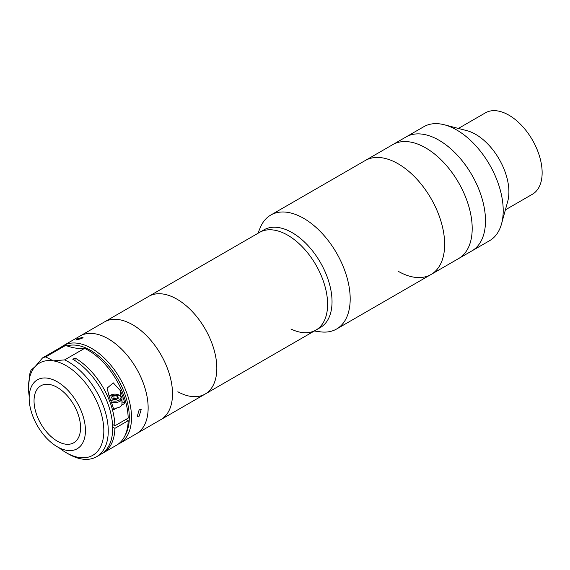 <?xml version="1.0" encoding="UTF-8"?>
<svg xmlns="http://www.w3.org/2000/svg" width="570" height="570" viewBox="0 0 570 570"><rect width="100%" height="100%" fill="white"/><g stroke="black" fill="none" stroke-linecap="round" stroke-linejoin="round"><path stroke-width="0.85" d="M257.932 233.322L260.205 227.779A65.799 37.991 60 0 1 270.764 215.061L365.228 160.526A65.799 37.991 60 0 1 398.124 163.782A65.799 37.991 60 0 1 441.109 221.766A65.799 37.991 60 0 1 431.027 274.498A65.799 37.991 60 0 1 398.124 271.235M425.669 147.887A65.799 37.991 60 0 1 468.654 205.87A65.799 37.991 60 0 1 458.565 258.595L489.587 240.683A65.799 37.991 60 0 0 501.557 223.803A65.799 37.991 60 0 0 456.684 129.974A65.799 37.991 60 0 0 444.393 124.787A65.799 37.991 60 0 0 423.788 126.718L406.061 136.95A65.799 37.991 60 0 1 438.964 140.213A65.799 37.991 60 0 1 481.949 198.189A65.799 37.991 60 0 1 471.86 250.921A65.799 37.991 60 0 0 481.949 198.189A65.799 37.991 60 0 0 438.964 140.213A65.799 37.991 60 0 0 406.061 136.95L392.766 144.623A65.799 37.991 60 0 1 425.669 147.887A65.799 37.991 60 0 1 468.654 205.87A65.799 37.991 60 0 1 458.565 258.595L431.027 274.498A65.799 37.991 60 0 0 440.361 219.35A65.799 37.991 60 0 0 394.383 161.802A65.799 37.991 60 0 0 365.228 160.526L392.766 144.623A65.799 37.991 60 0 1 425.669 147.887M444.393 124.787L466.887 130.658A46.996 27.132 60 0 1 475.672 134.363A46.996 27.132 60 0 1 507.72 201.388L501.557 223.803M458.401 128.442L485.405 112.853A46.996 27.132 60 0 1 508.903 115.176A46.996 27.132 60 0 1 539.612 156.593A46.996 27.132 60 0 1 532.401 194.256L505.398 209.845M139.18 409.752L141.189 409.588L139.18 416.15L137.27 416.371L139.18 409.752M61.261 347.087A56.401 32.561 60 0 1 63.441 345.612A56.401 32.561 60 0 1 91.642 348.405A56.401 32.561 60 0 1 128.485 398.109A56.401 32.561 60 0 1 119.843 443.303A56.401 32.561 60 0 1 118.133 444.173M63.441 345.612L80.064 336.022A56.401 32.561 60 0 1 108.257 338.815A56.401 32.561 60 0 1 145.108 388.512A56.401 32.561 60 0 1 136.458 433.706L205.143 394.055A56.401 32.561 60 0 1 177.847 391.768M125.25 435.081A54.834 31.656 -120 0 0 90.537 350.322A54.834 31.656 -120 0 0 67.053 345.912M77.107 338.922L83.127 337.212L81.902 338.495L75.824 340.048L77.107 338.922M57.299 441.144A32.896 18.995 60 0 1 35.81 412.153A32.896 18.995 60 0 1 40.855 385.79A32.896 18.995 60 0 1 57.299 387.422A32.896 18.995 60 0 1 78.795 416.414A32.896 18.995 60 0 1 73.751 442.776A32.896 18.995 60 0 1 57.299 441.144M57.299 381.793A39.793 22.971 60 0 1 83.298 416.855A39.793 22.971 60 0 1 77.199 448.747A39.793 22.971 60 0 1 57.299 446.773A39.793 22.971 60 0 1 31.307 411.711A39.793 22.971 60 0 1 37.406 379.82A39.793 22.971 60 0 1 57.299 381.793M84.588 348.37L64.645 359.884A56.401 32.561 60 0 1 68.379 361.836A56.401 32.561 60 0 1 105.222 411.54A56.401 32.561 60 0 1 96.579 456.734A56.401 32.561 60 0 1 68.379 453.941L66.163 452.658A53.267 30.752 -120 0 0 103.833 430.913A53.267 30.752 -120 0 0 66.163 365.676A53.267 30.752 -120 0 0 53.281 360.86L45.721 356.913L65.657 345.399A78.332 45.222 60 0 0 84.588 348.37A56.401 32.561 60 0 1 88.322 350.322A56.401 32.561 60 0 1 128.186 418.109L114.891 425.79L112.554 424.436M96.579 456.734L101.011 454.176A56.401 32.561 -120 0 0 109.654 408.982A56.401 32.561 -120 0 0 72.81 359.278L75.026 358.003A56.401 32.561 60 0 1 114.891 425.79M112.675 427.065L114.891 428.348A56.401 32.561 60 0 1 103.227 452.894A56.401 32.561 60 0 1 102.094 453.492M114.891 428.348L128.186 420.667A56.401 32.561 60 0 1 116.522 445.22L103.227 452.894M64.645 359.884L53.281 360.86A53.267 30.752 -120 0 0 35.312 366.41A53.267 30.752 -120 0 0 28.5 387.422L29.79 373.984A56.401 32.561 60 0 1 30.994 370.272L35.312 366.41L42.55 357.889A56.401 32.561 60 0 1 45.721 356.913M75.026 360.632L75.026 358.003M128.186 420.667L125.97 419.392M58.888 447.635A53.267 30.752 -120 0 0 66.163 452.658L68.379 453.941M116.864 407.963L113.736 409.766A56.401 32.561 -120 0 0 109.369 397.14L107.075 388.184L113.266 382.862L120.448 390.749A56.401 32.561 60 0 1 124.816 403.375L121.681 405.184M121.959 401.722L124.816 403.375M42.55 357.889L62.486 346.375A56.401 32.561 60 0 1 65.657 345.399M28.5 387.422A53.267 30.752 -120 0 0 29.213 396.236M117.463 398.736L117.463 396.178L118.403 398.195L115.845 399.67L112.347 399.128L111.414 397.112L113.972 395.637L113.972 398.451L112.696 399.185A3.135 1.81 180 0 1 115.717 398.722A3.135 1.81 180 0 1 116.893 399.064M111.285 401.943A7.047 4.068 180 0 0 118.382 401.993A7.047 4.068 180 0 0 121.959 398.451L121.959 404.052A7.047 4.068 180 0 1 113.252 408.006M113.972 395.637L117.463 396.178M113.972 398.451L117.114 398.936M119.843 443.303L136.458 433.706A56.401 32.561 60 0 0 145.101 388.498A56.401 32.561 60 0 0 108.243 338.801A56.401 32.561 60 0 0 80.064 336.022L259.521 232.41A56.401 32.561 60 0 1 284.516 233.501A56.401 32.561 60 0 1 323.924 282.834A56.401 32.561 60 0 1 315.923 330.094A56.401 32.561 60 0 1 290.928 329.004M288.947 230.943A56.401 32.561 60 0 1 328.356 280.276A56.401 32.561 60 0 1 320.354 327.536L315.923 330.094A56.401 32.561 60 0 0 324.394 284.316A56.401 32.561 60 0 0 286.817 234.69A56.401 32.561 60 0 0 259.521 232.41L263.953 229.853A56.401 32.561 60 0 1 288.947 230.943M270.764 215.061A65.799 37.991 60 0 1 299.92 216.336A65.799 37.991 60 0 1 345.897 273.892A65.799 37.991 60 0 1 336.564 329.033A65.799 37.991 60 0 1 320.269 331.818L314.334 331.013M132.34 324.572A56.401 32.561 60 0 1 169.418 374.255A56.401 32.561 60 0 1 160.833 419.634A56.401 32.561 60 0 0 169.475 374.426A56.401 32.561 60 0 0 132.611 324.729A56.401 32.561 60 0 0 104.431 321.95A56.401 32.561 60 0 1 132.34 324.572M205.143 394.055A56.401 32.561 60 0 0 213.615 348.277A56.401 32.561 60 0 0 176.037 298.652A56.401 32.561 60 0 0 148.742 296.364A56.401 32.561 60 0 1 176.65 298.993A56.401 32.561 60 0 1 213.729 348.669A56.401 32.561 60 0 1 205.143 394.055L315.923 330.094M120.448 390.749L120.448 395.644M110.594 400.119A6.071 3.506 0 0 0 110.616 400.133A6.071 3.506 0 0 0 119.201 400.133A6.071 3.506 0 0 0 119.201 395.174A6.071 3.506 0 0 0 109.127 396.578M121.959 398.451C122.358 397.881 121.602 396.777 119.693 395.124L108.913 396.05M336.564 329.033L431.027 274.498"/></g></svg>
